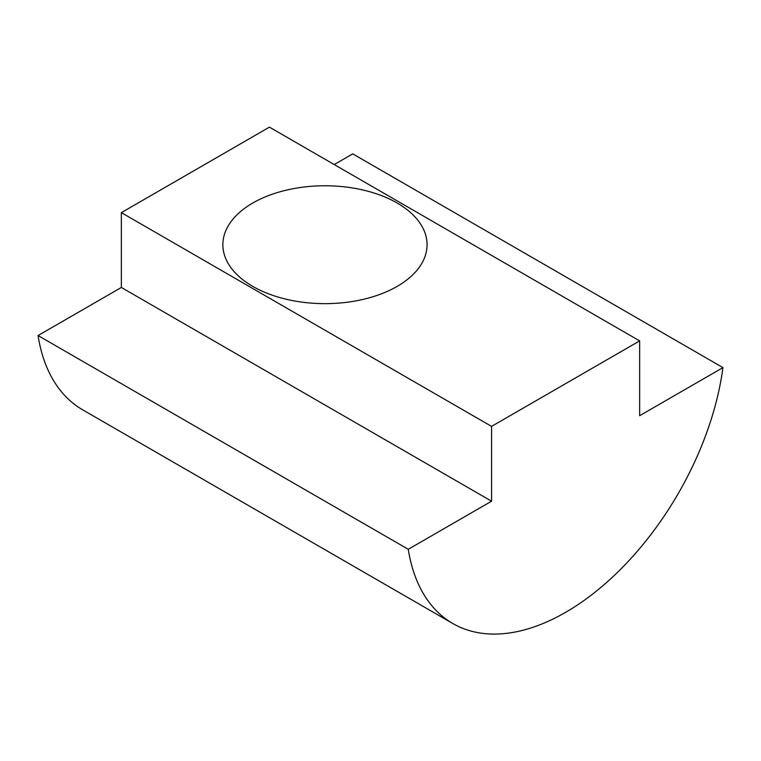 <?xml version="1.0" encoding="UTF-8"?>
<svg xmlns="http://www.w3.org/2000/svg" width="761" height="761" viewBox="0 0 761 761"><rect width="100%" height="100%" fill="white"/><g stroke="black" fill="none" stroke-linecap="round" stroke-linejoin="round"><path stroke-width="1.14" d="M397.156 203.025A102.098 58.939 180 0 1 427.064 244.709A102.098 58.939 180 0 1 364.034 299.168A102.098 58.939 180 0 1 252.776 286.383A102.098 58.939 180 0 1 222.868 244.709A102.098 58.939 180 0 1 285.898 190.25A102.098 58.939 180 0 1 397.156 203.025M408.267 549.29L491.568 501.195L491.568 426.388L639.649 340.89L269.432 127.144L121.351 212.642L121.351 287.458L38.05 335.544A225.589 130.245 120 0 0 82.597 409.779L452.814 623.516A225.589 130.245 -60 0 1 408.267 549.29L38.05 335.544M491.568 426.388L121.351 212.642M491.568 501.195L121.351 287.458M639.649 340.89L639.649 415.706L722.95 367.611L352.733 153.865L334.222 164.557M722.95 367.611A225.589 130.245 -60 0 1 614.279 575.459A225.589 130.245 -60 0 1 452.814 623.516"/></g></svg>
